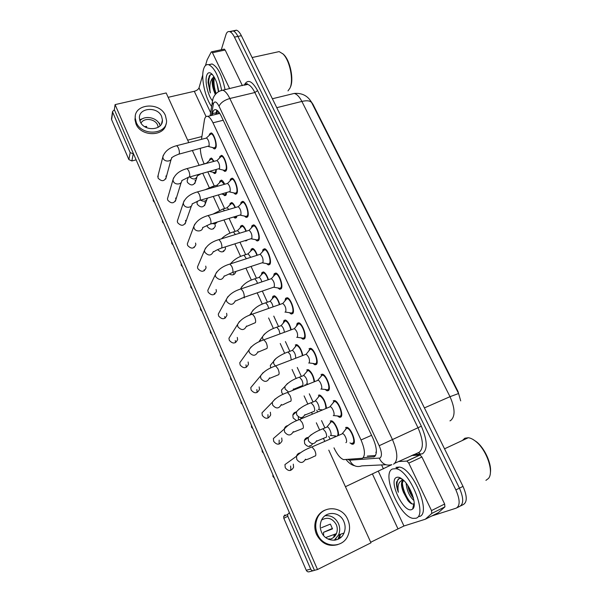 <?xml version="1.0" encoding="UTF-8"?>
<svg xmlns="http://www.w3.org/2000/svg" width="602" height="602" viewBox="0 0 602 602"><rect width="100%" height="100%" fill="white"/><g stroke="black" fill="none" stroke-linecap="round" stroke-linejoin="round"><path stroke-width="0.9" d="M216.306 169.719L215.983 172.541L214.478 173.549L212.875 172.217M209.519 160.388L209.789 159.078L211.31 158.01L214.124 161.328M226.563 192.745L226.194 194.755L224.697 195.665L223.064 194.341M219.595 182.526L219.903 181.082L221.431 180.111C222.514 180.502 223.605 181.879 224.697 184.242M236.879 216.171L236.563 217.299L235.073 218.12L233.689 217.126M229.829 204.943L230.182 203.423L231.702 202.535C232.966 203.017 234.201 204.68 235.405 207.517M247.159 240.063L245.112 240.702M240.221 227.707L240.612 226.104L242.124 225.314C243.584 225.893 244.969 227.849 246.263 231.176M250.771 250.831L251.207 249.138L252.697 248.438C254.383 249.145 255.903 251.403 257.265 255.225M261.479 274.324L261.968 272.533L263.443 271.916C265.362 272.774 267.025 275.355 268.432 279.667M272.36 298.201L272.902 296.304L274.346 295.763C276.521 296.801 278.32 299.713 279.742 304.507M283.407 322.461L284.001 320.445L285.416 319.986C287.884 321.227 289.81 324.478 291.202 329.738M335.352 436.593L334.486 435.848M209.263 135.352L209.519 134.111L211.174 132.899C213.973 133.411 217.39 144.262 215.87 147.791L214.244 148.935L212.574 147.535M219.587 157.882L219.888 156.467L221.544 155.354C224.441 155.88 227.97 166.95 226.337 170.358L224.712 171.404L223.011 170.012M230.077 180.698L230.423 179.17L232.079 178.162C235.081 178.704 238.723 189.991 236.97 193.287L235.344 194.228L233.614 192.843M240.725 203.852L241.124 202.234L242.772 201.324C245.879 201.881 249.657 213.409 247.768 216.577L246.158 217.42L244.389 216.043M251.546 227.375L251.99 225.667L253.623 224.855C256.851 225.426 260.764 237.203 258.747 240.236L257.144 240.988L255.346 239.611M262.54 251.282L263.029 249.476L264.654 248.754C267.988 249.341 272.059 261.396 269.899 264.278L268.319 264.94L266.483 263.571M273.707 275.588L274.256 273.669L275.851 273.037C279.305 273.647 283.542 285.98 281.232 288.712L279.682 289.291L277.808 287.922M285.047 300.3L285.657 298.261L287.222 297.719C290.804 298.336 295.221 310.986 292.753 313.552L291.233 314.041L289.329 312.671M296.575 325.426L297.253 323.251L298.78 322.792C302.49 323.432 307.103 336.405 304.462 338.798L302.987 339.204L301.038 337.842M309.037 348.663L310.519 348.28C314.364 348.934 319.18 362.261 316.366 364.466L314.936 364.797L312.957 363.435M321.017 374.497L322.446 374.188C326.427 374.858 331.476 388.561 328.474 390.563L327.097 390.826L325.08 389.464M333.207 400.766L334.569 400.526C338.685 401.21 343.983 415.32 340.785 417.111L339.475 417.306L337.413 415.937M345.593 427.48L346.895 427.307C351.154 428.007 356.715 442.545 353.306 444.103L352.072 444.246L349.973 442.876M375.783 452.283L376.385 451.952M334.005 447.843L334.208 448.294C337.263 454.661 340.393 458.438 343.591 459.619L362.547 458.257C365.467 455.443 364.97 449.34 361.034 439.949L212.973 122.8C211.212 119.128 209.458 116.976 207.728 116.367C206.004 115.938 204.898 117.217 204.394 120.204L201.482 139.34M219.7 113.251L219.008 112.25M460.703 400.879L458.017 391.488L312.972 104.319L310.512 100.692M200.338 148.596C200.511 153.382 201.655 158.191 203.777 163.037L204.131 163.804M207.886 172.014L214.282 185.995M218.428 195.071L224.584 208.533M229.136 218.488L235.043 231.416M240.017 242.297L245.669 254.646M251.087 266.49L256.46 278.244M262.329 291.082L267.416 302.212M273.775 316.11L278.538 326.532M285.416 341.582L289.833 351.237M297.26 367.476L301.309 376.333M305.079 384.58L305.364 385.205M309.3 393.813L312.972 401.85M316.802 410.225L317.54 411.843M321.543 420.595L324.832 427.781M328.722 436.299L329.934 438.941M318.398 395.236L319.67 394.987C323.327 397.282 325.592 401.662 326.48 408.126M306.749 369.906L308.073 369.59C311.257 371.434 313.424 375.415 314.59 381.525M295.281 344.976L296.658 344.592C299.45 346.097 301.504 349.702 302.821 355.406M330.242 420.986L331.454 420.798C334.531 421.31 339.25 431.024 338.452 435.254M449.95 420.873L450.544 420.602C455.39 416.546 455.217 408.57 450.003 396.688L458.566 393.535L311.52 102.348C307.833 95.816 302.069 92.843 294.212 93.43L290.984 94.221M233.779 31.206L236.42 30.183L232.989 30.883C234.675 31.387 236.315 33.223 237.91 36.406L459.446 488.147C463.668 497.899 463.773 503.972 459.762 506.365C463.773 503.972 463.668 497.899 459.446 488.147L237.91 36.406C236.315 33.223 234.675 31.387 232.989 30.883L230.348 31.921M236.42 30.183C238.121 30.679 239.762 32.516 241.364 35.691L463.006 486.393C467.227 496.116 467.318 502.188 463.277 504.589L460.688 505.898M363.811 457.686L374.376 456.707C377.416 453.878 376.965 447.768 373.007 438.376L221.25 116.081C219.489 112.446 217.736 110.324 215.975 109.722C214.207 109.308 213.048 110.61 212.514 113.635L212.25 115.26M221.295 49.748L225.946 34.668C226.721 32.26 227.925 31.229 229.543 31.59C231.221 32.094 232.854 33.938 234.449 37.121L455.872 489.908C460.094 499.683 460.214 505.763 456.233 508.141L431.852 515.952M383.429 468.875L381.578 464.917M215.719 114.41L216.848 110.128M375.543 455.496L367.318 456.098M351.756 443.245L352.847 443.125C355.85 441.74 350.943 428.917 347.188 428.3L346.045 428.458L345.285 429.888M345.879 442.636L346.082 442.545C347.843 441.71 344.901 434.019 342.673 433.636L341.725 434.042M337.549 435.645C339.475 433.131 334.915 422.265 331.74 421.761L330.679 421.927L330.016 423.176M330.37 435.592L330.611 435.487C332.229 434.636 329.414 427.239 327.337 426.886L326.487 427.254M339.182 416.321L340.333 416.14C343.155 414.552 338.482 402.121 334.847 401.511L333.651 401.722L332.974 403.039M333.275 415.658L333.598 415.523C335.254 414.56 332.454 407.102 330.295 406.719L329.369 407.11M326.818 389.848L328.03 389.614C330.679 387.838 326.224 375.761 322.71 375.166L321.453 375.437L320.858 376.634M320.889 389.125L321.325 388.945C322.883 387.869 320.211 380.63 318.127 380.253L317.224 380.614M314.673 363.826L315.937 363.533C318.413 361.576 314.161 349.83 310.767 349.25L309.466 349.589L308.946 350.657M308.713 363.029L309.262 362.818C309.962 359.544 308.924 356.685 306.155 354.232L310.226 349.198M302.731 338.241L304.033 337.88C306.358 335.758 302.294 324.327 299.021 323.763L297.674 324.162L297.23 325.095M296.733 337.368L297.396 337.12C298.043 333.824 297.034 330.995 294.378 328.632L298.494 323.703M325.923 408.359C325.509 402.535 323.522 398.396 319.948 395.943L318.827 396.161L318.24 397.305M318.338 409.586L318.684 409.443C320.204 408.487 317.517 401.301 315.508 400.955L314.673 401.293M314.131 381.706C313.296 376.13 311.362 372.405 308.337 370.539L307.163 370.809L306.659 371.848M306.501 384.008L306.952 383.828C307.607 380.667 306.584 377.875 303.867 375.437L303.054 375.761M302.415 355.556C301.354 350.349 299.518 347.008 296.906 345.533L295.695 345.872L295.258 346.79M295.665 358.145C295.748 354.713 294.664 352.11 292.414 350.334L296.417 345.48M339.746 534.546L337.933 539.302M343.734 533.59L343.847 533.086L343.734 533.59M411.444 455.563L420.038 455.007L421.912 457.001L408.788 463.111L431.499 510.579L444.645 504.024L444.908 506.861L438.422 512.648L425.448 519.157M421.912 457.001L444.645 504.024M313.138 570.741L309.586 571.659C308.164 572.186 307.058 571.727 306.267 570.29L310.692 569.101C311.497 570.568 312.626 571.035 314.071 570.5L314.432 570.32L114.35 109.722L112.514 111.611L112.657 112.183L130.183 152.615L133.546 153.909M289.366 512.618L287.673 514.386L287.801 516.283L283.813 518.299L306.267 570.29M283.813 518.299L283.685 516.433L285.002 514.853M287.801 516.283L310.692 569.101M370.712 542.236L403.95 526.005L425.321 519.225L431.784 513.423L431.499 510.579M345.435 486.709L391.834 464.654M408.788 463.111L406.929 461.087L398.539 461.523M224.042 49.161L225.163 50.011L212.461 52.72L229.625 88.614M225.163 50.011L242.388 85.634M136.127 159.854L131.853 160.96L128.881 159.598L130.183 152.615M112.657 112.183L111.618 119.632L128.881 159.598M111.618 119.632L111.566 118.406M187.666 140.161L201.911 136.541M168.161 97.321L194.295 91.293C196.764 90.586 198.336 89.435 199.021 87.847L202.776 74.859M212.461 52.72L211.663 51.795L211.212 52.05L207.163 59.779L205.478 65.535M392.504 468.981L395.92 468.672C409.796 470.102 428.263 515.891 415.794 518.269L412.995 518.367C399.043 516.418 381.216 473.127 392.504 468.981M395.943 467.378L399.382 467.062C413.341 468.431 431.792 514.131 419.24 516.554M462.411 440.468L464.849 438.226L468.288 437.729C470.598 438.015 473.097 439.249 475.783 441.432C486.566 449.732 494.219 471.998 488.5 478.432L485.919 480.373M473.089 439.52L476.566 441.853C484.873 448.377 491.962 464.247 490.352 472.879M407.712 485.378C408.645 490.201 410.413 494.28 413.025 497.621L413.431 498.117M406.117 483.158C406.877 490.735 409.48 496.53 413.943 500.54M403.543 480.283L402.234 483.15C401.843 485.776 402.256 488.862 403.483 492.428C400.94 486.04 400.819 481.999 403.114 480.298L403.438 480.185M403.483 492.428L407.938 500.593C410 503.091 411.768 504.228 413.235 504.002L413.92 503.693L412.633 509.029L411.693 509.585C403.453 513.19 388.087 480.404 396.507 477.446C398.057 476.776 400.029 477.386 402.414 479.282C410.617 485.415 417.562 505.62 412.633 509.029M401.481 478.582L399.066 478.545L396.53 482.059C396.251 484.866 396.861 488.275 398.343 492.286C397.29 485.25 398.802 481.216 402.881 480.193L403.423 480.17M409.42 488.184L412.453 494.897M402.572 479.41L402.452 480.261M402.384 482.473C402.52 489.546 407.599 500.397 412.174 503.957M413.612 504.973L414.184 505.251M398.404 478.868C396.537 481.803 396.515 486.273 398.343 492.286M407.915 485.686L413.296 497.583M402.053 479.004L401.79 480.441M402.121 486.25C403.415 492.308 405.74 497.485 409.104 501.775L409.616 502.392M413.469 505.575L414.116 505.793M211.618 106.486C205.222 98.164 200.805 77.921 203.589 69.117C204.635 65.618 206.335 64.143 208.683 64.692C214.357 67.537 218.669 76.002 221.611 90.089M208.879 64.753L212.062 63.955C217.849 66.852 222.183 75.431 225.073 89.675M275.994 52.291L279.147 51.599L283 53.962C289.855 60.373 293.859 80.548 289.916 88.208L287.997 90.894M282.677 53.646L283.738 54.594C290.284 60.719 294.1 79.961 290.33 87.29M216.893 83.317L218.458 91.692M214.289 77.259L213.838 78.117C212.544 82.128 212.739 86.831 214.417 92.219L215.313 94.461M214.417 92.219C212.325 86.914 211.716 82.308 212.581 78.403L213.913 76.62M212.386 100.707C207.968 95.726 204.695 81.518 206.652 75.596C207.713 72.398 209.458 71.871 211.889 74.023C215.298 77.831 217.57 83.67 218.699 91.557M212.453 74.61C211.069 74.136 209.97 74.671 209.157 76.213L208.044 82.549L210.316 92.949C209.293 86.568 209.978 81.684 212.371 78.298L212.747 77.936M214.289 77.267C213.537 82.549 214.154 87.967 216.126 93.543M210.474 74.708C208.202 78.922 208.149 85.002 210.316 92.949M213.349 79.66C213.131 84.641 213.883 89.45 215.621 94.085M208.262 79.359L208.044 82.549M187.689 179.14L187.124 180.878L187.44 182.361C190.887 185.943 193.543 185.755 195.417 181.781L195.101 180.254M197.411 201.226L196.974 202.754L197.298 204.326C200.729 207.938 203.393 207.743 205.297 203.739L204.973 202.121M213.454 228.85L213.281 228.384M206.983 225.426L207.299 226.623C210.715 230.257 213.386 230.062 215.328 226.036L214.997 224.32M223.605 251.508L223.342 250.725M217.631 249.612C221.107 252.908 223.733 252.599 225.509 248.679L225.208 246.933M233.877 274.527L233.561 273.406M229.069 273.918C232.492 275.716 234.75 274.971 235.841 271.683M158.175 175.114L158.055 178.094C161.637 181.744 164.354 181.495 166.19 177.349L165.889 175.987M167.988 197.005L167.461 198.818L167.77 200.21C171.344 203.89 174.068 203.634 175.934 199.45L175.626 198.005M177.966 219.203L177.312 221.182L177.628 222.665C181.194 226.375 183.926 226.119 185.83 221.89L185.506 220.355M194.19 247.557L193.994 246.993M188.125 241.733L187.32 243.893L187.643 245.473C191.188 249.205 193.934 248.942 195.868 244.683L195.545 243.05M204.349 270.734L204.07 269.846M198.479 264.587L197.486 266.942L197.817 268.627C201.339 272.39 204.093 272.127 206.072 267.845L205.733 266.099M244.284 297.915L244.209 297.275M241.62 298.238L245.661 296.778M214.636 294.295L214.304 293.046M209.037 287.786L207.803 290.345L208.149 292.151C211.641 295.928 214.402 295.672 216.427 291.368L216.088 289.509M225.05 318.24L224.697 316.607M219.813 311.332L218.293 314.109L218.639 316.042C222.108 319.843 224.87 319.587 226.939 315.275L226.6 313.281M272.849 362.344L270.321 365.354L270.719 367.995M284.468 386.92L281.488 390.021L281.811 392.715L283.053 394.378M298.577 419.903L298.261 417.081M296.319 411.949C294.506 412.227 293.347 413.265 292.835 415.056L293.136 417.969L296.666 420.73M300.842 418.789L301.263 417.728M246.278 367.34L245.977 364.842M257.957 351.718C255.707 356.173 252.81 356.407 249.266 352.396L248.897 350.078L239.777 362.735L240.13 364.97C243.517 368.808 246.293 368.575 248.468 364.278L248.122 361.968M257.092 392.496L256.866 389.539M269.553 377.868C267.25 382.308 264.346 382.518 260.854 378.5L260.485 375.987L250.786 387.613L251.132 390.028C254.465 393.874 257.25 393.663 259.485 389.389L259.146 386.898M268.025 418.081L267.935 414.627M281.345 404.484C278.974 408.886 276.07 409.074 272.631 405.041L272.277 402.317L261.983 412.874L262.314 415.493C265.587 419.353 268.379 419.165 270.674 414.928L270.351 412.227M279.102 444.073L279.177 440.122M293.332 431.581C290.886 435.923 287.982 436.074 284.618 432.04L284.272 429.075L273.368 438.534L273.684 441.371C276.89 445.239 279.674 445.081 282.045 440.905L281.736 437.978M235.6 342.583L235.254 340.536M246.542 326.013C244.352 330.475 241.462 330.716 237.873 326.735L237.504 324.583L228.948 338.234L229.294 340.311C232.726 344.133 235.502 343.885 237.624 339.573L237.278 337.429M309.563 446.421L309.902 445.578M308.269 437.436C306.305 437.564 305.003 438.58 304.379 440.483L304.657 443.636C307.547 447.324 310.233 447.339 312.701 443.697M290.307 470.493L290.879 469.199L290.608 466.031M305.515 459.168C302.994 463.427 300.089 463.54 296.809 459.499L296.493 456.278L284.949 464.586L285.235 467.686C288.358 471.547 291.142 471.434 293.58 467.34L293.309 464.15M250.297 314.41L249.266 315.335M188.772 142.591L166.175 92.964L115.08 104.62L317.51 569.522L370.982 542.823L328.782 450.138M324.719 441.198L323.462 438.437M319.692 430.174L316.336 422.792M312.34 414.01L311.565 412.31M307.848 404.138L304.1 395.913M300.165 387.282L299.864 386.604M296.184 378.53L292.068 369.485M284.708 353.329L280.239 343.509M273.421 328.526L268.605 317.954M262.306 304.115L257.174 292.843M251.365 280.088L245.94 268.168M240.597 256.437L234.893 243.9M229.994 233.14L224.019 220.023M219.549 210.203L213.326 196.523M209.27 187.621L202.799 173.406M199.134 165.347L192.437 150.65M261.456 338.173L259.304 341.71M317.51 569.522L314.432 570.32M115.08 104.62L114.35 109.722M321.513 532.115C325.569 542.379 340.25 542.899 343.99 533.033C345.54 529.203 345.48 525.328 343.81 521.4C339.603 510.925 324.418 510.789 321.069 521.317C319.843 524.899 319.986 528.496 321.513 532.115M334.2 540.257L338.587 534.96C340.122 531.197 340.07 527.382 338.429 523.522C335.449 517.758 330.995 515.161 325.065 515.726M328.263 539.151L329.377 538.752L328.662 539.324M323.635 535.547L323.507 532.334L332.507 528.872L330.385 524.101L321.46 527.706M328.79 539.384C332.304 538.925 334.84 537.014 336.405 533.65C337.609 530.655 337.556 527.63 336.262 524.568C332.462 518.224 327.578 516.712 321.618 520.03M324.899 510.15C320.618 512.039 317.608 515.32 315.877 520C314.282 524.786 314.5 529.594 316.524 534.425C321.468 543.606 328.549 547.007 337.76 544.614M347.76 519.496C342.011 505.198 321.227 505.108 316.787 519.601C315.192 524.402 315.41 529.226 317.442 534.064C322.92 547.978 342.764 548.783 347.948 535.524C350.138 530.257 350.078 524.914 347.76 519.496M334.878 536.141L335.314 534.049M335.434 540.092L336.067 538.715M333.794 537.247L334.223 534.441M332.409 528.413L323.507 532.334M338.903 538.813L340.604 534.237M334.975 540.167L335.758 539.016M329.377 538.752L329.603 539.272M140.206 121.574C144.187 131.921 163.255 130.461 162.427 120.001L161.614 116.449C157.596 106.125 138.392 107.623 139.423 118.323L140.206 121.574M160.155 125.75L159.711 124.576C156.844 117.367 144.608 114.982 139.897 120.776M158.228 127.278L157.626 125.081C155.15 118.76 144.013 117.367 141.018 123.064M159.884 123.839L158.108 122.048M143.268 118.391L139.626 119.821M135.299 116.359L134.968 119.67L136.022 124.004C140.973 136.978 164.662 136.744 166.017 123.922M165.422 115.539C159.951 101.497 133.802 103.552 135.247 118.165L136.3 122.507C141.711 136.586 167.604 134.607 166.536 120.438L165.422 115.539M146.399 127.586L146.647 126.405L144.661 126.631M290.992 313.085L292.331 312.649C294.506 310.376 290.615 299.224 287.455 298.675L286.078 299.156L285.709 299.954M284.964 312.122L285.724 311.851C286.319 308.533 285.34 305.733 282.782 303.446L286.943 298.622M279.448 288.335L280.818 287.824C282.857 285.408 279.117 274.535 276.07 274L274.369 275.212M243.945 297.365L274.241 286.988C274.79 283.647 273.835 280.878 271.382 278.673L275.573 273.948M268.101 263.992L269.493 263.405C271.397 260.854 267.807 250.229 264.857 249.71L263.209 250.861M232.688 272.503L262.946 262.525C263.45 259.169 262.517 256.429 260.162 254.292L264.383 249.657M290.826 329.873C289.645 325.088 287.922 322.108 285.649 320.919L284.407 321.325L284.039 322.123M284.385 332.236C283.933 328.94 282.85 326.735 281.134 325.622L285.175 320.874M279.388 304.635C278.154 300.3 276.544 297.651 274.572 296.696L272.992 297.839M273.075 306.854C272.42 303.92 271.404 302.069 270.035 301.301L274.113 296.643M268.086 279.779C266.852 275.927 265.369 273.617 263.653 272.841L262.118 273.933M261.847 281.879C261.118 279.403 260.199 277.891 259.108 277.364L263.209 272.796M256.934 240.04L258.348 239.378C260.124 236.691 256.67 226.314 253.826 225.803L252.23 226.894M221.611 248.054L251.832 238.46C252.291 235.089 251.38 232.364 249.108 230.303L253.374 225.75M245.955 216.479L247.377 215.727C249.04 212.927 245.706 202.769 242.96 202.272L241.417 203.303M210.715 224.004L240.898 214.771C241.304 211.385 240.424 208.691 238.234 206.689L242.523 202.227M235.149 193.287L236.578 192.452C238.129 189.54 234.908 179.592 232.267 179.11L230.777 180.081M199.992 200.331L230.13 191.459C230.498 188.057 229.633 185.386 227.533 183.444L231.845 179.057M224.516 170.464L225.953 169.538C227.398 166.521 224.283 156.768 221.732 156.302L220.294 157.22M189.449 177.041L219.534 168.515C219.865 165.099 219.015 162.442 216.991 160.561L221.325 156.257M214.056 147.994L215.493 146.986C216.833 143.863 213.815 134.299 211.347 133.847L209.97 134.705M179.072 154.12L209.105 145.925C209.391 142.493 208.563 139.86 206.606 138.031L206.012 138.182M256.934 255.331C255.73 251.975 254.39 249.98 252.908 249.356L251.418 250.394M250.725 257.332L248.099 253.758L252.479 249.311M245.925 231.281C244.796 228.414 243.592 226.736 242.32 226.232L240.875 227.21M239.724 233.192L237.504 230.558L241.906 226.186M234.87 217.209L236.232 216.366M235.066 207.622C234.027 205.244 232.966 203.86 231.89 203.461L230.491 204.387M228.835 209.458L227.074 207.705L231.492 203.416M224.501 194.755L225.818 193.942L226.089 192.881M224.343 184.34L221.235 180.984L217.029 185.228L212.122 186.605M218.022 186.116L217.029 185.228M214.289 172.639L215.614 171.751L215.907 169.832M213.755 161.426L211.498 158.928L210.188 159.756M207.171 163.195L206.682 163.029L211.129 158.883M312.972 104.319L312.581 104.417M458.017 391.488L457.618 391.669M371.562 435.306L361.034 439.949M223.214 120.257L212.973 122.8M311.836 102.942C310.504 100.73 307.178 100.225 301.88 101.429C299.465 96.764 296.906 94.1 294.212 93.43L272.375 98.751M424.41 407.908L450.003 396.688L301.88 101.429L276.762 107.675M241.364 35.691L234.449 37.121M463.006 486.393L455.872 489.908M347.768 459.499L349.657 460.191L380.05 458.024C382.142 456.135 381.849 452.027 379.185 445.713L219.023 106.193C216.592 101.625 214.726 100.767 213.417 103.619L211.43 115.456M219.88 90.977L222.8 90.202C225.163 90.985 227.503 93.746 229.836 98.495L392.338 439.309C397.734 452.049 398.238 460.282 393.858 464.007L393.497 464.157M244.216 85.206C247.55 78.817 252.005 80.615 257.588 90.609L421.34 426.193L379.185 445.713M212.875 99.285L212.318 102.077L213.168 104.688M421.34 426.193C427.405 440.318 427.796 449.521 422.491 453.81L413.062 454.811M394.95 463.179L419.112 452.335C423.77 448.505 423.409 440.333 418.029 427.796L254.864 92.527C252.524 87.847 250.116 85.145 247.648 84.408L244.69 85.1M457.151 507.674L459.762 506.365M385.777 464.714L361.794 465.88C356.452 467.641 352.403 465.745 349.657 460.191M219.023 106.193C220.701 102.701 224.298 100.135 229.836 98.495L254.864 92.527L257.588 90.609M418.495 452.584L420.655 454.292M379.305 458.235C382.037 463.894 386.123 466.046 391.556 464.706M216.87 114.124L217.472 110.587M374.963 456.256L373.285 457.016M215.983 112.792L212.514 113.635M274.361 478.063L273.075 476.566L272.856 474.602M274.414 478.199L273.075 476.566M315.41 456C316.17 455.082 315.915 453.156 314.658 450.228L311.979 446.925L311.106 447.294M342.673 433.636L311.979 446.925C305.244 449.37 300.082 452.486 296.493 456.278C297.019 454.39 298.216 453.261 300.067 452.885M326.201 437.383C326.954 436.45 326.728 434.599 325.516 431.83L322.928 428.767L322.093 429.113M316.652 440.694C314.221 444.569 311.482 444.607 308.435 440.822L308.156 437.624L311.309 434.621M263.503 453.088L262.239 451.605L262.02 449.671L262.239 451.605M293.437 432.161L302.994 428.413C303.701 427.412 303.438 425.471 302.196 422.589L299.661 419.459L298.81 419.805M330.295 406.719L299.661 419.459C292.775 421.882 287.643 425.087 284.272 429.075C284.708 427.277 285.792 426.133 287.53 425.652M252.825 428.489L251.561 427.021L251.365 425.125M281.458 405.026C283.136 405.048 282.27 404.77 290.111 401.414L290.781 401.301C291.451 400.225 291.172 398.268 289.953 395.431L287.545 392.459L286.718 392.782M318.127 380.253L287.545 392.459C280.434 394.927 275.34 398.215 272.277 402.317L275.204 398.908M242.297 404.266L241.056 402.821L240.86 400.955M269.673 378.357L278.786 374.64C279.411 373.496 279.117 371.524 277.913 368.733L275.641 365.911L274.836 366.212M306.155 354.232L275.641 365.911C268.462 368.334 263.413 371.69 260.485 375.987L263.089 372.646M231.936 380.411L230.701 378.982L230.521 377.153M258.07 352.147L266.987 348.438C267.566 347.219 267.265 345.232 266.084 342.485L263.924 339.806L263.142 340.092M294.378 328.632L263.924 339.806C256.693 342.177 251.681 345.601 248.897 350.078L251.177 346.835M305.048 415.004L314.289 411.271C314.996 410.271 314.756 408.397 313.567 405.673L311.106 402.761L310.286 403.084M304.958 414.567C302.595 418.525 299.856 418.608 296.726 414.816L296.417 411.866L299.299 408.833M293.543 389.291L302.565 385.581C303.235 384.512 302.987 382.631 301.813 379.937L299.48 377.168L298.675 377.477M293.445 388.892L292.941 390.164M288.471 391.947L285.1 388.967L284.881 386.499L287.485 383.482M291.278 359.823L290.247 354.623L288.027 351.989L287.252 352.283M275.31 365.873L273.767 363.796L273.534 361.524L275.859 358.559M372.525 474.188L397.892 528.676M378.41 471.396L403.95 526.005M406.756 461.072L419.857 454.992M425.494 519.127L438.422 512.648M444.908 506.861L431.784 513.423M194.295 91.293L206.065 116.577M199.021 87.847L210.632 112.672M133.2 153.999L131.853 160.96M210.233 92.339L208.044 82.233M208.706 82.76L208.39 78.599M221.732 356.918L220.513 355.504L220.34 353.713M246.654 326.389L255.383 322.664C255.925 321.385 255.617 319.384 254.45 316.675L252.404 314.131L251.651 314.394M282.782 303.446L252.404 314.131C245.119 316.449 240.153 319.933 237.504 324.583L239.476 321.476M211.678 333.779L210.467 332.379L210.309 330.618M235.42 301.06L243.976 297.328C244.48 295.973 244.156 293.964 243.005 291.3L241.063 288.885L240.341 289.126M235.314 300.744C233.177 305.206 230.295 305.455 226.668 301.497L226.299 299.487L227.985 296.545M201.775 310.978L200.579 309.594L200.421 307.863M224.358 276.152L232.748 272.397C233.215 270.983 232.884 268.966 231.755 266.34L229.911 264.037L229.219 264.263M224.26 275.904C222.176 280.351 219.301 280.6 215.644 276.664L215.283 274.798L216.705 272.029M280.005 333.847L278.869 329.723L276.762 327.21L276.009 327.48M263.164 340.055L262.374 336.924L264.428 334.05M268.703 308.39L267.672 305.214L265.67 302.821L264.94 303.077M251.568 314.425L251.395 312.709L253.186 309.94M257.483 283.354L256.655 281.089L254.751 278.816L254.052 279.05M240.589 288.892L242.139 286.221M192.015 288.516L190.834 287.146L190.683 285.446M213.477 251.666C214.312 251.982 213.718 251.057 220.942 248.265L221.709 247.881C222.138 246.406 221.799 244.374 220.686 241.786L218.94 239.596L218.27 239.799M213.394 251.47C211.347 255.895 208.48 256.151 204.8 252.238L204.447 250.492L205.628 247.911M182.406 266.377L181.225 265.03L181.089 263.352M202.754 227.579L210.85 223.756C211.242 222.221 210.896 220.181 209.797 217.631L208.134 215.546L207.502 215.734M202.693 227.443C202.814 231.635 195.71 232.282 194.13 228.203L193.784 226.57L194.762 224.177M172.924 244.562L171.758 243.231L171.63 241.583M192.204 203.89L200.157 200.022C200.526 198.427 200.165 196.38 199.081 193.867L197.509 191.88L196.899 192.053M192.158 203.8C192.347 207.961 185.198 208.608 183.633 204.552L183.294 203.017L184.099 200.812M163.586 223.064L162.435 221.747L162.314 220.129M181.819 180.577L189.645 176.657C189.969 175.016 189.607 172.955 188.539 170.479L187.041 168.59L186.469 168.741M181.796 180.54C182.037 184.663 174.851 185.296 173.301 181.277L172.97 179.832L173.624 177.808M154.383 201.873L153.239 200.571L153.126 198.976M153.269 200.955L153.239 200.571M163.338 155.143L162.811 157.002L163.127 158.364C164.67 162.352 171.886 161.727 171.593 157.649C172.353 158.078 170.78 157.227 178.523 154.262L179.291 153.668C179.592 151.975 179.215 149.898 178.162 147.46L176.74 145.661L176.19 145.797M246.368 258.732L243.998 255.18L243.328 255.398M230.423 263.872L231.281 262.878M235.382 234.532L233.41 231.913L232.763 232.109M224.493 210.73L222.981 208.999L222.364 209.18M217.194 222.063C216.05 223.681 214.395 224.17 212.228 223.545M213.695 187.335L212.709 186.439L205.244 189.705M207.464 198.201C206.32 201.369 204.04 202.016 200.609 200.157M202.859 164.346L202.031 164.361M197.448 175.799C195.921 179.577 193.34 179.968 189.72 176.973M214.478 173.549L215.576 173.248M224.697 195.665L225.84 195.334M235.073 218.12L236.277 217.758M245.616 240.935L246.873 240.537M214.244 148.935L215.388 148.634M224.712 171.404L225.916 171.073M235.344 194.228L236.609 193.867M246.158 217.42L247.482 217.021M257.144 240.988L258.536 240.552M268.319 264.94L269.771 264.466M279.682 289.291L281.194 288.772M291.233 314.041L292.805 313.476M302.987 339.204L304.612 338.595M314.936 364.797L316.622 364.142M327.097 390.826L328.835 390.126M339.475 417.306L341.259 416.554M352.072 444.246L353.893 443.441M218.624 111.769L218.285 113.786M219.798 113.409L207.728 116.367M244.999 85.025C246.346 83.603 247.181 83.309 247.497 84.137L222.8 90.202C215.862 91.211 212.86 97.787 212.656 100.135L210.136 115.772M229.543 31.59L232.989 30.883M346.09 459.612C348.791 463.021 351.666 465.083 354.721 465.797M347.188 428.3L348.091 427.917M342.327 433.598L346.594 428.255M305.613 459.785C307.517 459.454 310.579 458.212 314.808 456.053M272.841 474.579L272.969 476.664M331.74 421.761L332.605 421.392M327.029 426.856L331.205 421.716M327.337 426.886L322.928 428.767C316.359 431.205 311.43 434.155 308.156 437.624L304.379 440.483M316.735 441.146L325.599 437.466M330.573 435.502L335.555 435.938M263.578 453.246L262.141 451.726M334.847 401.511L335.758 401.143M329.964 406.689L334.276 401.459M333.508 415.561L338.535 416.05M252.9 428.669L251.478 427.164L251.38 425.178M322.71 375.166L323.62 374.805M317.796 380.223L322.153 375.114M321.129 389.027L326.201 389.584M242.395 404.476L240.981 402.979L240.905 401.06M310.767 349.25L311.685 348.904M308.946 362.938L314.071 363.57M232.041 380.652L230.641 379.162L230.581 377.288M299.021 323.763L299.931 323.424M296.959 337.286L302.151 337.993M319.948 395.943L320.813 395.589M315.207 400.924L319.429 395.898M315.508 400.955L311.106 402.761C304.657 405.018 299.758 408.051 296.417 411.866L292.835 415.056M318.556 409.495L322.288 409.872M308.337 370.539L309.202 370.2M303.574 375.407L307.833 370.486M303.867 375.437L299.48 377.168C292.896 379.418 288.027 382.526 284.881 386.499L281.488 390.021M306.727 383.918L308.171 384.084M296.906 345.533L297.772 345.202M292.414 350.334L288.027 351.989C282.27 353.886 274.392 358.626 273.534 361.524L270.321 365.354M287.673 514.386L283.685 516.433M406.929 461.087L420.038 455.007M112.514 111.611L111.475 119.068M211.663 51.795L224.365 49.093M395.92 468.672L399.382 467.062M444.524 448.821L468.288 437.729M476.566 441.853L475.783 441.432M407.938 500.593L409.104 501.775M413.408 498.012L413.025 497.621M401.91 479.659L401.978 480.381M208.683 64.692L212.062 63.955M252.11 57.544L279.147 51.599M283.738 54.594L283 53.962M338.587 534.96L343.99 533.033M325.682 537.548L336.405 533.65M315.877 520L316.787 519.601M339.513 537.578L341.349 536.946M161.509 123.877L162.427 120.001M134.968 119.67L135.247 118.165M221.845 357.182L220.452 355.707L220.407 353.871M287.455 298.675L288.366 298.359M285.16 312.047L290.435 312.837M211.806 334.072L210.422 332.597L210.384 330.784M276.07 274L276.98 273.692M271.382 278.673L241.063 288.885C233.742 291.15 228.82 294.687 226.299 299.487L218.293 314.109M280.78 287.876L281.691 287.568M273.902 287.282L278.914 288.102M201.918 311.302L200.541 309.834L200.496 308.036M264.857 249.71L265.775 249.416M260.162 254.292L229.911 264.037C222.552 266.257 217.676 269.846 215.283 274.798L207.803 290.345M269.38 263.571L270.29 263.27M262.57 262.878L267.589 263.766M285.649 320.919L286.522 320.61M281.134 325.622L276.762 327.21C269.937 329.445 265.143 332.688 262.374 336.924L259.342 341.063M274.572 296.696L275.438 296.395M270.035 301.301L265.67 302.821C258.8 305.011 254.044 308.307 251.395 312.709L249.868 315.079M263.653 272.841L264.526 272.555M259.108 277.364L254.751 278.816C247.843 280.953 243.125 284.302 240.597 288.855L240.567 288.907M192.173 288.87L190.804 287.402L190.759 285.619M253.826 225.803L254.744 225.524M249.108 230.303L218.94 239.596C211.55 241.763 206.719 245.398 204.447 250.492L197.486 266.942M258.16 239.656L259.071 239.37M251.41 238.866L256.444 239.822M182.572 266.761L181.202 265.301L181.164 263.518M242.96 202.272L243.878 202.009M238.234 206.689L208.134 215.546C200.722 217.668 195.943 221.34 193.784 226.57L187.32 243.893M247.121 216.126L248.032 215.855M240.439 215.23L245.481 216.261M173.105 244.976L171.751 243.517L171.698 241.741M232.267 179.11L233.177 178.854M227.533 183.444L197.509 191.88C190.074 193.949 185.341 197.659 183.294 203.017L177.312 221.182M236.262 192.964L237.165 192.708M229.64 191.978L234.697 193.076M191.436 205.869L185.123 223.891M163.782 223.515L162.427 222.048L162.374 220.264M221.732 156.302L222.635 156.061M216.991 160.561L187.041 168.59C179.592 170.607 174.904 174.347 172.97 179.832L167.461 198.818M225.577 170.17L226.48 169.922M219.015 169.087L224.087 170.261M181.21 182.436L175.363 201.286M154.594 202.355L153.239 200.887L153.179 199.096M211.347 133.847L212.25 133.614M206.381 138.001L210.963 133.794M206.606 138.031L176.74 145.661C169.275 147.625 164.639 151.403 162.811 157.002L157.754 176.777M215.064 147.731L215.96 147.498M208.563 146.557L213.642 147.799M171.111 159.387L165.731 179.035M252.908 249.356L253.781 249.085M248.348 253.788L243.998 255.18C238.061 257.001 233.621 259.876 230.664 263.796M242.32 226.232L243.193 225.968M237.745 230.581L233.41 231.913C228.579 233.35 224.591 235.653 221.461 238.821M231.89 203.461L232.756 203.205M227.308 207.735L222.981 208.999L212.942 214.131M235.931 216.893L236.789 216.637M197.546 201.173L196.974 202.754M225.509 194.461L226.367 194.213M221.875 194.085L224.087 194.559M206.749 199.924L204.575 205.643M211.498 158.928L212.355 158.702M206.9 163.059L199.315 165.302M197.464 175.822L200.617 174.001M188.245 177.394L187.124 180.878M215.253 172.375L216.103 172.142M209.759 171.51L213.891 172.45M196.846 177.575L194.815 183.542"/></g></svg>
